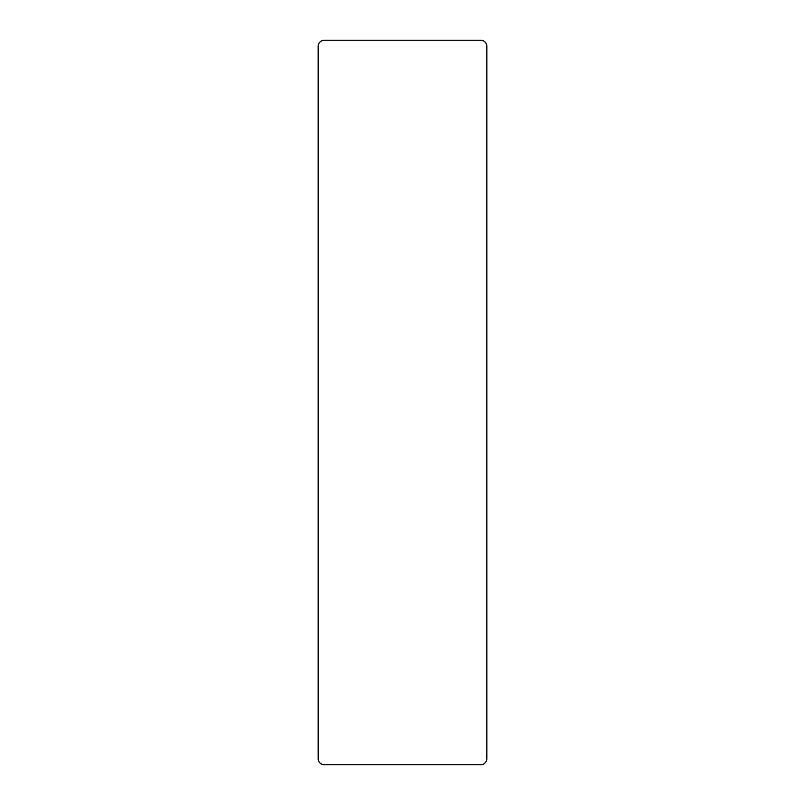<?xml version="1.0" encoding="UTF-8"?>
<svg xmlns="http://www.w3.org/2000/svg" width="805" height="805" viewBox="0 0 805 805"><rect width="100%" height="100%" fill="white"/><g stroke="black" fill="none" stroke-linecap="round" stroke-linejoin="round"><path stroke-width="1.21" d="M486.834 46.428A6.178 6.178 0 0 0 480.655 40.25L324.345 40.25A6.178 6.178 0 0 0 318.166 46.428L318.166 758.572A6.178 6.178 0 0 0 324.345 764.75L480.655 764.75A6.178 6.178 0 0 0 486.834 758.572L486.834 46.428"/></g></svg>
